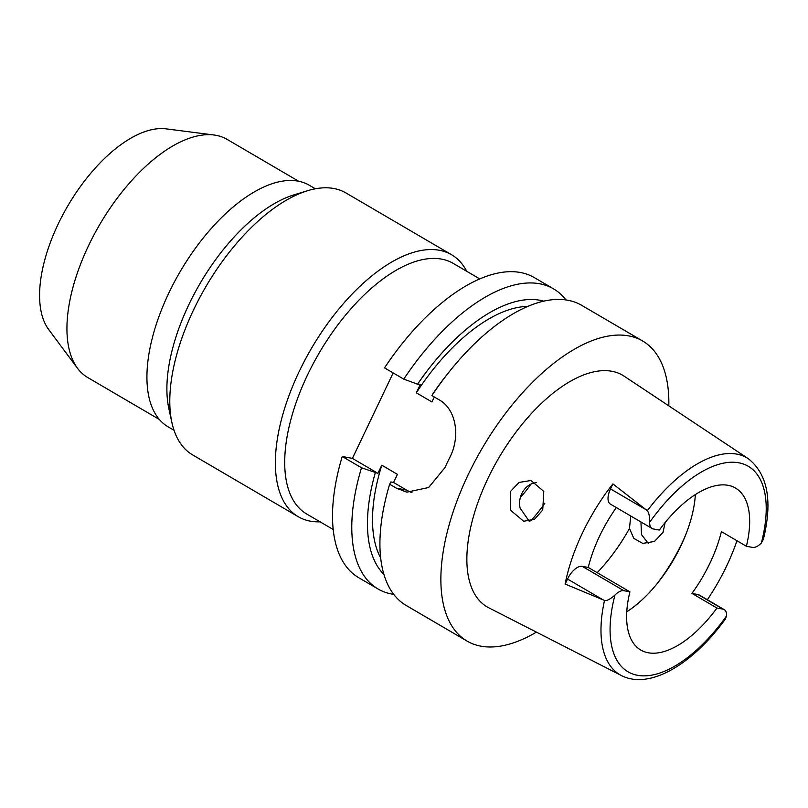 <?xml version="1.0" encoding="UTF-8"?>
<svg xmlns="http://www.w3.org/2000/svg" width="808" height="808" viewBox="0 0 808 808"><rect width="100%" height="100%" fill="white"/><g stroke="black" fill="none" stroke-linecap="round" stroke-linejoin="round"><path stroke-width="1.21" d="M691.941 593.395L716.938 608.02L722.968 609.141A15.897 7.706 -59.7 0 1 724.231 609.606L699.233 594.981A15.897 7.706 120.3 0 0 697.971 594.516L691.941 593.395A93.819 45.48 120.3 0 0 721.403 531.634L746.39 546.269A93.819 45.48 120.3 0 0 735.533 488.072A93.819 45.48 120.3 0 0 728.079 485.325A93.819 45.48 120.3 0 0 659.358 530.078L653.329 528.957A15.897 7.706 -59.7 0 1 652.066 528.493A15.897 7.706 -59.7 0 1 649.683 522.271C649.683 516.413 648.895 512.555 647.319 510.707L612.888 483.901L610.505 488.911A15.897 7.706 120.3 0 0 610.404 504.111L652.066 528.493M616.342 507.586A93.819 45.48 120.3 0 0 588.244 567.448L629.907 591.83A93.819 45.48 120.3 0 0 640.764 650.026A93.819 45.48 120.3 0 0 648.218 652.763A93.819 45.48 120.3 0 0 716.938 608.02M695.365 494.587A93.819 45.48 -59.7 0 1 684.921 536.754A93.819 45.48 -59.7 0 1 658.409 582.053A93.819 45.48 -59.7 0 1 626.766 611.808M736.957 540.744A127.018 61.58 -59.7 0 1 707.354 599.728M746.39 546.269L752.42 547.39A15.897 7.706 -59.7 0 0 761.328 543.047L763.419 539.118C772.721 500.92 767.681 474.114 748.309 458.691L624.14 376.174A134.189 65.054 120.3 0 0 611.949 371.286A134.189 65.054 120.3 0 0 492.183 469.933A134.189 65.054 120.3 0 0 488.638 607.717L621.403 675.549A125.674 60.933 -59.7 0 1 604.515 600.445C606.677 601.061 610.161 599.263 614.969 595.052A15.897 7.706 -59.7 0 1 623.877 590.709L629.907 591.83M648.39 543.491L641.481 534.603L640.956 521.988M588.244 567.448L582.215 566.327A15.897 7.706 120.3 0 0 567.519 579.033L565.125 584.043A128.118 62.115 -59.7 0 1 612.888 483.901M724.231 609.606A15.897 7.706 -59.7 0 1 726.614 615.817L725.473 618.888C693.234 663.691 649.834 690.194 621.403 675.549M565.125 584.043L604.515 600.445M510.464 491.506L510.434 510.161L523.715 521.261L534.623 519.211L542.744 509.989L543.784 491.416L530.977 480.507L519.1 482.416L510.464 491.506M536.411 632.129A173.841 84.285 -59.7 0 1 480.851 646.158A173.841 84.285 -59.7 0 1 467.034 641.077A173.841 84.285 -59.7 0 1 474.791 461.57A173.841 84.285 -59.7 0 1 628.826 335.906A173.841 84.285 -59.7 0 1 642.643 340.996A173.841 84.285 -59.7 0 1 668.822 405.869M642.643 340.996L581.72 305.343A173.841 84.285 120.3 0 0 567.913 300.263A173.841 84.285 120.3 0 0 448.642 372.549A173.841 84.285 120.3 0 0 431.926 395.597L433.169 393.334A159.479 77.316 120.3 0 1 446.117 375.73L448.642 372.549M393.163 372.912L352.399 458.389L377.912 473.326L381.79 465.186L397.415 474.336L393.536 482.467L390.89 481.972L389.638 484.234A173.841 84.285 120.3 0 0 406.111 605.424L467.034 641.077M434.31 396.991L431.937 401.96L416.312 392.809L420.19 384.679L417.554 384.184A159.479 77.316 -59.7 0 1 539.916 300.273A159.479 77.316 -59.7 0 1 543.764 301.172M403.778 379.124A173.841 84.285 -59.7 0 1 539.774 283.79A173.841 84.285 -59.7 0 1 553.581 288.87L534.33 277.609A173.841 84.285 120.3 0 0 520.514 272.518A173.841 84.285 120.3 0 0 384.527 367.862L403.778 379.124L417.554 384.184M393.698 594.355A173.841 84.285 -59.7 0 1 391.789 594.042A173.841 84.285 -59.7 0 1 377.972 588.951L358.712 577.69A173.841 84.285 120.3 0 1 342.239 456.5L352.399 458.389M377.972 588.951A173.841 84.285 -59.7 0 1 361.499 467.771L342.239 456.5M377.912 473.326L361.499 467.771M411.969 492.638A44.147 38.037 100.5 0 1 406.555 490.082L393.536 482.467M553.581 288.87A173.841 84.285 -59.7 0 1 565.994 299.94M527.796 306.424A151.773 73.578 120.3 0 0 416.312 392.809M389.638 484.234L396.405 488.194L406.828 492.153L428.634 487.517L444.945 467.64A173.841 84.285 120.3 0 1 449.642 457.793C460.378 437.492 456.843 409.252 438.683 399.556L431.926 395.597M381.79 465.186A151.773 73.578 120.3 0 0 380.649 557.884M383.891 574.367A159.479 77.316 -59.7 0 1 375.266 472.832M479.8 278.942L453.177 263.368A145.147 70.367 120.3 0 0 441.643 259.126A145.147 70.367 120.3 0 0 313.029 364.034A145.147 70.367 120.3 0 0 306.555 513.908L333.179 529.492M320.109 521.847A151.773 73.578 -59.7 0 1 310.272 521.14A151.773 73.578 -59.7 0 1 298.213 516.696A151.773 73.578 -59.7 0 1 304.99 359.994A151.773 73.578 -59.7 0 1 439.461 250.288A151.773 73.578 -59.7 0 1 451.521 254.722A151.773 73.578 -59.7 0 1 466.731 271.296M451.521 254.722L345.965 192.95A151.773 73.578 120.3 0 0 333.906 188.517A151.773 73.578 120.3 0 0 307.636 190.698A151.773 73.578 120.3 0 0 205.808 286.779A151.773 73.578 120.3 0 0 171.912 422.614A151.773 73.578 120.3 0 0 192.657 454.924L298.213 516.696M171.912 422.614L168.852 408.646A139.905 67.822 -59.7 0 1 200.091 283.436A139.905 67.822 -59.7 0 1 293.961 194.869L307.636 190.698M315.352 188.789L309.302 185.244A139.905 67.822 120.3 0 0 298.182 181.154A139.905 67.822 120.3 0 0 174.225 282.285A139.905 67.822 120.3 0 0 167.973 426.735L174.033 430.28M298.627 181.234L227.088 139.37A137.976 66.892 120.3 0 0 216.13 135.34A137.976 66.892 120.3 0 0 214.009 135.007A137.976 66.892 120.3 0 0 99.667 224.664A137.976 66.892 120.3 0 0 77.497 368.266A137.976 66.892 120.3 0 0 87.718 377.528L159.257 419.403M214.009 135.007L166.105 128.856A118.685 57.54 120.3 0 0 67.751 205.979A118.685 57.54 120.3 0 0 48.672 329.512L77.497 368.266M520.443 497.142A49.672 24.078 120.3 0 0 530.917 484.133M544.875 503.121A95.203 46.157 -59.7 0 1 530.745 520.908M630.795 516.039L629.442 528.493L633.836 538.401L642.734 543.4L654.46 541.451L663.035 532.361L665.125 522.574M657.015 583.79A110.373 53.51 120.3 0 0 685.75 534.674M529.24 521.271L520.13 508.151C519.039 503.152 519.595 498.304 521.776 493.617C524.038 488.981 527.361 485.689 531.775 483.74L536.28 482.457M649.683 522.271A119.059 57.721 -59.7 0 1 738.825 462.802A119.059 57.721 -59.7 0 1 761.328 543.047M647.319 510.707A125.674 60.933 -59.7 0 1 736.886 454.126A125.674 60.933 -59.7 0 1 748.309 458.691M610.505 488.911L646.107 509.747M582.215 566.327L623.877 590.709M726.614 615.817A119.059 57.721 -59.7 0 1 637.472 675.286A119.059 57.721 -59.7 0 1 614.969 595.052M722.968 609.141L697.971 594.516M603.121 599.869L567.519 579.033M396.405 488.194L406.555 490.082M629.442 528.493A110.373 53.51 -59.7 0 1 597.183 572.68"/></g></svg>

